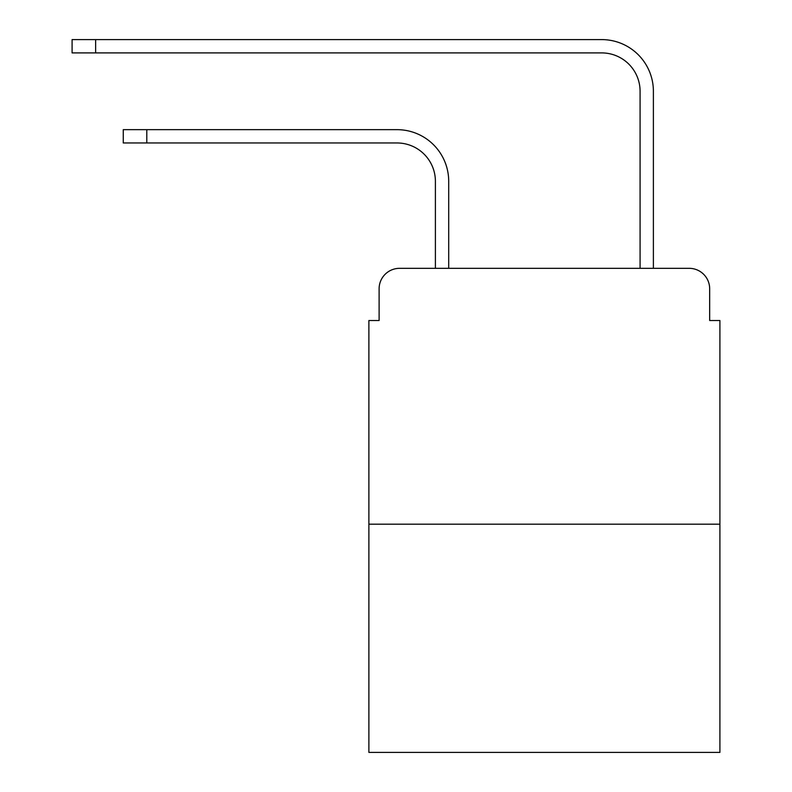 <?xml version="1.0" encoding="UTF-8"?>
<svg xmlns="http://www.w3.org/2000/svg" width="792" height="792" viewBox="0 0 792 792"><rect width="100%" height="100%" fill="white"/><g stroke="black" fill="none" stroke-linecap="round" stroke-linejoin="round"><path stroke-width="1.19" d="M379.111 288.803L379.111 320.522L379.111 288.803A20.463 20.463 0 0 1 399.584 268.33L435.402 268.33L435.402 181.338A38.382 38.382 0 0 0 397.02 142.966A38.382 38.382 0 0 1 435.402 181.338A38.382 38.382 0 0 0 397.02 142.966A38.382 38.382 0 0 1 435.402 181.338M719.908 524.185L368.884 524.185L368.884 752.4L719.908 752.4L719.908 320.522L709.672 320.522L709.672 288.803A20.463 20.463 0 0 0 689.208 268.33L399.584 268.33M368.884 524.185L368.884 320.522L379.111 320.522M448.708 268.33L448.708 181.338L448.708 268.33L448.708 181.338L448.708 268.33L464.567 268.33M624.215 268.33L640.084 268.33L640.084 91.278A38.382 38.382 0 0 0 601.702 52.906A38.382 38.382 0 0 1 640.084 91.278A38.382 38.382 0 0 0 601.702 52.906A38.382 38.382 0 0 1 640.084 91.278M653.39 268.33L653.39 91.278L653.39 268.33L653.39 91.278L653.39 268.33L689.208 268.33M709.672 320.522L709.672 288.803M123.265 129.66L146.797 129.66L146.797 142.966L123.265 142.966L123.265 129.66M146.797 142.966L397.02 142.966M448.708 181.338A51.678 51.678 0 0 0 397.02 129.66L146.797 129.66M72.092 39.6L95.634 39.6L95.634 52.906L72.092 52.906L72.092 39.6M653.39 91.278A51.678 51.678 0 0 0 601.702 39.6L95.634 39.6M95.634 52.906L601.702 52.906"/></g></svg>
